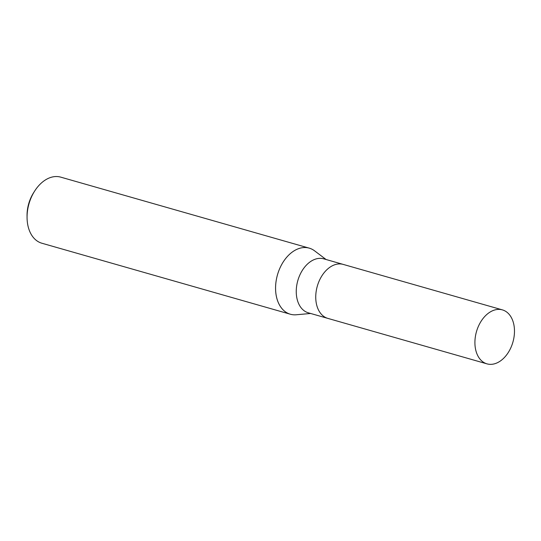 <?xml version="1.0" encoding="UTF-8"?>
<svg xmlns="http://www.w3.org/2000/svg" width="541" height="541" viewBox="0 0 541 541"><rect width="100%" height="100%" fill="white"/><g stroke="black" fill="none" stroke-linecap="round" stroke-linejoin="round"><path stroke-width="0.81" d="M343.352 264.448A28.064 18.962 105.9 0 0 343.237 264.414L323.748 258.841A28.064 18.962 105.9 0 0 300.945 272.786A28.064 18.962 105.9 0 0 308.329 312.813L327.819 318.379A28.064 18.962 105.9 0 0 327.934 318.412M327.819 318.379A28.064 18.962 105.9 0 1 320.434 278.358A28.064 18.962 105.9 0 1 343.237 264.414A28.064 18.962 105.9 0 0 320.434 278.358A28.064 18.962 105.9 0 0 327.819 318.379L486.981 363.856A28.064 18.962 105.9 0 0 509.784 349.912A28.064 18.962 105.9 0 0 502.4 309.885A28.064 18.962 105.9 0 0 479.603 323.836A28.064 18.962 105.9 0 0 486.981 363.856M326.081 259.511L314.558 250.814A34.367 23.216 105.9 0 0 281.32 265.218A34.367 23.216 105.9 0 0 290.355 314.226A34.367 23.216 105.9 0 0 296.421 314.761M314.666 250.902A34.367 23.216 105.9 0 0 309.236 248.143L60.748 177.144A34.367 23.216 105.9 0 0 34.631 191.108L33.603 192.724A29.782 20.118 105.9 0 0 32.041 195.416A29.782 20.118 105.9 0 0 27.05 215.656L27.064 217.57A34.367 23.216 105.9 0 0 41.86 243.227L290.355 314.226M34.631 191.108A34.367 23.216 105.9 0 0 32.825 194.219A34.367 23.216 105.9 0 0 27.064 217.57M309.236 248.143A34.367 23.216 105.9 0 0 281.32 265.218A34.367 23.216 105.9 0 0 277.12 299.356A34.367 23.216 105.9 0 0 296.285 314.767L310.662 313.476M343.237 264.414L502.4 309.885"/></g></svg>
